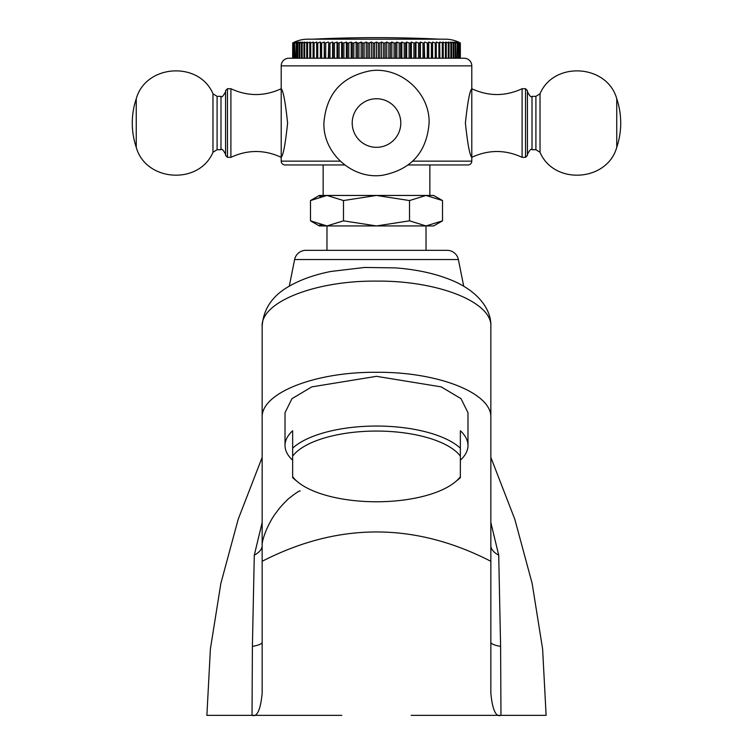 <?xml version="1.0" encoding="UTF-8"?>
<svg xmlns="http://www.w3.org/2000/svg" width="753" height="753" viewBox="0 0 753 753"><rect width="100%" height="100%" fill="white"/><g stroke="black" fill="none" stroke-linecap="round" stroke-linejoin="round"><path stroke-width="1.13" d="M490.843 457.372L514.826 519.316L532.145 583.434L542.612 649.02L546.113 715.35L411.185 715.35M444.392 715.35L474.738 715.35M262.157 457.372L238.174 519.316L220.855 583.434L210.388 649.02L206.887 715.35L341.815 715.35M308.608 715.35L278.262 715.35M490.843 561.296C452.732 541.736 414.611 531.957 376.5 531.957C338.389 531.957 300.268 541.736 262.157 561.296L262.157 417.793C260.576 393.028 315.394 371.69 376.5 372.302C437.606 371.69 492.424 393.028 490.843 417.793L490.843 693.278C492.462 709.853 495.832 717.214 500.971 715.35L500.604 646.413L498.712 555.196A38.111 15.935 180 0 1 490.843 545.501L490.843 417.793M490.843 522.507L498.712 555.196M292.644 477.675L292.644 476.724A87.668 35.353 180 0 0 297.802 481.995L294.385 479.181A91.48 36.888 0 0 1 292.644 477.675L292.644 430.744A91.48 36.888 180 0 0 285.02 445.494L285.02 412.7L291.985 398.666L311.817 386.873L376.5 376.331L441.183 386.873L461.015 398.666L467.98 412.7L467.98 445.494A91.48 36.888 180 0 0 460.356 430.744L460.356 456.111A87.668 35.353 180 0 0 376.5 431.064A87.668 35.353 180 0 0 292.644 456.111L292.644 448.186A91.48 36.888 0 0 1 376.5 426.047A91.48 36.888 0 0 1 460.356 448.186L460.356 477.675A91.48 36.888 0 0 1 458.615 479.181L455.198 481.995A87.668 35.353 180 0 0 460.356 476.724L460.356 477.675M262.157 692.656L262.157 561.296M262.157 693.278L262.157 693.278C260.538 709.853 257.168 717.214 252.029 715.35L252.396 646.413A38.111 6.24 180 0 0 262.157 642.243M300.174 491.06C299.958 490.241 295.995 492.848 288.305 498.881C282.686 504.388 278.798 508.774 276.652 512.049C269.188 521.057 261.705 539.336 262.157 545.501L262.157 545.501A38.111 15.935 0 0 1 254.288 555.196L252.396 646.413M254.288 555.196L262.157 522.507M289.293 286.178L294.621 259.531L458.379 259.531L463.707 286.178M458.379 259.531A11.436 11.436 0 0 0 447.169 250.335L305.831 250.335A11.436 11.436 0 0 0 294.621 259.531M426.047 250.335L426.01 225.938L433.672 225.938L442.519 220.836L442.519 200.552L439.234 198.811M310.481 200.552L326.99 195.451L319.328 195.451L310.481 200.552L310.481 220.836L319.328 225.938L326.99 225.938L326.953 250.335M310.481 220.836L326.99 225.938L426.01 225.938L442.519 220.836L439.234 222.587M321.719 196.006L319.771 196.486M321.719 225.382L319.771 224.902M428.758 195.601L426.01 195.451L442.519 200.552L433.672 195.451L426.01 195.451L409.51 200.552L409.51 220.836L426.01 225.938L428.758 225.787M326.99 225.938L343.49 220.836L343.49 200.552L376.5 195.451L409.51 200.552M343.49 220.836L376.5 225.938L409.51 220.836M426.01 195.451L326.99 195.451L343.49 200.552M323.141 195.451L323.141 164.954M429.859 195.451L429.859 164.954M292.71 58.235L292.71 42.987L292.663 58.235L288.832 58.235A7.624 7.624 0 0 0 281.208 65.859L281.208 88.722C264.435 96.478 247.671 96.478 230.898 88.722L230.898 157.33C247.671 149.574 264.435 149.574 281.208 157.33L281.208 88.722C283.288 90.84 285.415 102.276 287.599 123.031C285.415 143.776 283.288 155.212 281.208 157.33L281.208 161.142A3.812 3.812 0 0 0 285.02 164.954L344.742 164.954M408.258 164.954L467.98 164.954A3.812 3.812 0 0 0 471.792 161.142L471.792 157.33C469.712 155.212 467.585 143.776 465.401 123.031C467.585 102.276 469.712 90.84 471.792 88.722L471.792 65.859A7.624 7.624 0 0 0 464.168 58.235L460.337 58.235L460.337 42.987L458.445 42.046A32.398 32.398 0 0 0 445.108 39.175L307.892 39.175A32.398 32.398 0 0 0 294.555 42.046L292.663 42.987M288.832 58.235L464.168 58.235M293.802 58.235L293.566 42.987L293.802 58.235M294.828 58.235L294.508 42.987L294.828 58.235L295.769 58.235L296.183 42.987L296.183 58.235M303.948 42.987L304.692 42.046L302.132 42.987L302.132 58.235L303.948 58.235L303.948 42.987L304.711 42.987L304.711 58.235M317.738 58.235L317.738 42.987L320.401 42.046L320.401 58.235L320.486 42.987L321.606 42.987L321.606 58.235L324.261 58.235L324.261 42.046L324.515 58.235M329.993 58.235L328.75 58.235L328.75 42.987L329.993 42.987L329.993 58.235L333.174 58.235L333.174 42.987L334.464 42.987L334.464 58.235L339.104 58.235L339.104 42.987L341.608 42.046L342.511 42.987L342.511 58.235M353.825 58.235L352.385 58.235L352.385 42.987L353.825 42.987L353.825 58.235M353.825 42.987L356.122 42.046L356.122 58.235L357.477 58.235L357.477 42.987L358.936 42.987L358.936 58.235M369.356 58.235L367.859 58.235L367.859 42.987L369.356 42.987L369.356 58.235M395.523 58.235L394.064 58.235L394.064 42.987L395.523 42.987L395.523 58.235M400.615 58.235L399.175 58.235L399.175 42.987L400.615 42.987L400.615 58.235L404.201 58.235L404.201 42.987L405.613 42.987L405.613 58.235M411.392 58.235L411.392 42.046L410.489 42.987L410.489 58.235L413.896 58.235L413.896 42.987L415.232 42.987L415.232 58.235M420.409 58.235L420.409 42.046L419.826 42.987L419.826 58.235L423.007 58.235L423.007 42.987L424.25 42.987L424.25 58.235M424.25 42.987L424.664 58.235L427.299 58.235L427.299 42.987L428.485 42.987L428.485 58.235M443.216 58.235L443.216 42.987L439.639 42.046L439.893 58.235L448.289 58.235L448.289 42.987L449.052 42.987L449.052 58.235M458.492 58.235L458.172 42.987L458.492 58.235L459.198 58.235L459.198 42.987L459.434 58.235L459.904 42.987L460.29 58.235L460.337 42.987M460.045 42.987L458.285 42.046L460.29 42.987M459.434 42.987L457.805 42.046L459.904 42.987M458.492 42.987L456.996 42.046L459.198 42.987M457.231 58.235L457.231 42.987L455.876 42.046L458.172 42.987M457.231 42.987L456.817 58.235M455.65 58.235L455.65 42.987L454.436 42.046L456.817 42.987M455.65 42.987L455.141 42.987L455.141 58.235M453.748 58.235L453.748 42.987L452.694 42.046L455.141 42.987M453.748 42.987L453.155 42.987L453.155 58.235M451.555 58.235L451.555 42.987L450.652 42.046L453.155 42.987M451.555 42.987L450.868 42.987L450.868 58.235M449.052 42.987L448.308 42.046L450.868 42.987M446.275 58.235L446.275 42.987L445.691 42.046L448.289 42.987M446.275 42.987L445.428 42.987L445.428 58.235M443.216 42.987L442.802 42.046L445.428 42.987M442.293 42.987L442.293 58.235M439.893 42.987L438.905 42.987L438.905 58.235M436.326 58.235L436.241 42.046L438.905 42.987M436.326 42.987L435.262 42.987L435.262 58.235M432.599 58.235L432.599 42.046L435.262 42.987M432.599 42.046L432.514 58.235M432.514 42.987L431.394 42.987L431.394 58.235M428.739 58.235L428.739 42.046L431.394 42.987M428.485 42.987L428.739 42.046M424.664 42.046L427.299 42.987M420.409 42.046L423.007 42.987M419.826 42.987L418.536 42.987L418.536 58.235M415.976 58.235L415.976 42.046L418.536 42.987M415.232 42.987L415.976 42.046M411.392 42.046L413.896 42.987M410.489 42.987L409.114 42.987L409.114 58.235M406.667 58.235L406.667 42.046L409.114 42.987M405.613 42.987L406.667 42.046M401.82 58.235L401.82 42.046L404.201 42.987M400.615 42.987L401.82 42.046M396.878 58.235L396.878 42.046L399.175 42.987M395.523 42.987L396.878 42.046M391.852 58.235L391.852 42.046L394.064 42.987M391.852 42.046L390.355 42.987L390.355 58.235M390.355 42.987L388.877 42.987L388.877 58.235M386.769 58.235L386.769 42.046L388.877 42.987M386.769 42.046L385.141 42.987L385.141 58.235M385.141 42.987L383.644 42.987L383.644 58.235M381.649 58.235L381.649 42.046L383.644 42.987M381.649 42.046L379.879 42.987L379.879 58.235M379.879 42.987L378.382 42.987L378.382 58.235M376.5 58.235L376.5 42.046L378.382 42.987M376.5 42.046L374.618 42.987L374.618 58.235M374.618 42.987L373.121 42.987L373.121 58.235M371.351 58.235L371.351 42.046L373.121 42.987M369.356 42.987L371.351 42.046M366.231 58.235L366.231 42.046L367.859 42.987M366.231 42.046L364.123 42.987L364.123 58.235M364.123 42.987L362.645 42.987L362.645 58.235M361.148 58.235L361.148 42.046L362.645 42.987M358.936 42.987L361.148 42.046M356.122 42.046L357.477 42.987M351.18 58.235L351.18 42.046L352.385 42.987M351.18 42.046L348.799 42.987L348.799 58.235M348.799 42.987L347.387 42.987L347.387 58.235M346.333 58.235L346.333 42.046L347.387 42.987M346.333 42.046L343.886 42.987L343.886 58.235M343.886 42.987L342.511 42.987M341.608 58.235L341.608 42.046M339.104 42.987L337.768 42.987L337.768 58.235M337.024 58.235L337.024 42.046L337.768 42.987M334.464 42.987L337.024 42.046M332.591 58.235L332.591 42.046L333.174 42.987M329.993 42.987L332.591 42.046M328.336 58.235L328.75 42.987M328.336 42.046L325.701 42.987L325.701 58.235M325.701 42.987L324.515 42.987M321.606 42.987L324.261 42.046M320.401 42.046L320.486 42.987M317.738 42.987L316.674 42.987L316.674 58.235M314.095 58.235L314.095 42.987L316.759 42.046L316.674 42.987M314.095 42.987L313.107 42.987L313.107 58.235M310.707 58.235L310.707 42.987L313.361 42.046L313.107 42.987M310.707 42.987L309.784 42.987L309.784 58.235M307.572 58.235L307.572 42.987L310.198 42.046L309.784 42.987M307.572 42.987L306.725 42.987L306.725 58.235M304.711 42.987L307.309 42.046L306.725 42.987M302.132 42.987L301.445 42.987L301.445 58.235M299.845 58.235L299.845 42.987L302.348 42.046L301.445 42.987M299.845 42.987L299.252 42.987L299.252 58.235M297.859 58.235L297.859 42.987L300.306 42.046L299.252 42.987M297.859 42.987L297.35 42.987L297.35 58.235M296.183 42.987L298.565 42.046L297.35 42.987M294.828 42.987L297.124 42.046L295.769 42.987M293.802 42.987L296.004 42.046L294.508 42.987M293.096 58.235L293.096 42.987L295.195 42.046L293.566 42.987M293.096 42.987L292.955 58.235M292.71 42.987L294.715 42.046L292.955 42.987M471.792 157.33L471.792 88.722C488.565 96.478 505.329 96.478 522.102 88.722L522.102 157.33C505.329 149.574 488.565 149.574 471.792 157.33M525.528 157.33L525.528 88.722L527.439 90.633L527.439 155.429L525.528 157.33L522.102 157.33M227.472 88.722L227.472 157.33L225.561 155.429L225.561 90.633L227.472 88.722L230.898 88.722M262.157 417.793L262.157 326.557C260.566 301.981 315.46 280.493 376.491 281.114C437.54 280.483 492.443 301.991 490.843 326.557L490.843 545.501M460.356 460.234A91.48 36.888 180 0 0 467.98 445.494M285.02 445.494A91.48 36.888 180 0 0 292.644 460.234M297.802 481.995A87.668 35.353 180 0 0 376.5 501.771A87.668 35.353 180 0 0 455.198 481.995M490.843 642.243A38.111 6.24 180 0 0 500.604 646.413M281.208 161.142L340.252 161.142M412.748 161.142L471.792 161.142M281.208 65.859L471.792 65.859M527.439 91.772C529.764 96.149 531.289 97.674 532.013 96.346L532.013 149.706C531.289 148.379 529.764 149.903 527.439 154.28M535.91 123.031L535.91 149.706L540.023 152.285L540.023 93.777L535.91 96.346L535.91 123.031M540.023 152.285C553.897 185.238 607.229 181.784 616.745 147.324L616.745 98.737C607.229 64.269 553.897 60.824 540.023 93.777M225.561 154.28C223.236 149.903 221.711 148.379 220.987 149.706L220.987 96.346C221.711 97.674 223.236 96.149 225.561 91.772M217.09 149.706L217.09 96.346L212.977 93.777L212.977 152.285L217.09 149.706L220.987 149.706M212.977 93.777C199.103 60.824 145.771 64.269 136.255 98.737L136.255 147.324C145.771 181.784 199.103 185.238 212.977 152.285M400.794 123.031A24.294 24.294 0 0 1 376.5 147.324A24.294 24.294 0 0 1 352.206 123.031A24.294 24.294 0 0 1 376.5 98.737A24.294 24.294 0 0 1 400.794 123.031M262.157 326.557L262.157 326.557C263.23 308.994 272.52 295.392 290.018 285.754C301.567 279.278 315.281 274.497 331.169 271.419L364.744 267.456L395.429 267.889C417.99 269.574 437.644 274.083 454.388 281.396C479.614 292.663 491.671 310.838 490.843 326.557M439.771 39.175A1313.656 1313.656 0 0 0 313.229 39.175M525.528 88.722L522.102 88.722M532.013 149.706L535.91 149.706M532.013 96.346L535.91 96.346M616.745 147.324A76.232 76.232 0 0 0 616.745 98.737M227.472 157.33L230.898 157.33M220.987 96.346L217.09 96.346M136.255 98.737A76.232 76.232 0 0 0 136.255 147.324M429.097 123.031C426.753 152.21 411.223 169.632 382.496 175.289C352.489 179.675 322.971 153.358 323.903 123.031C326.247 93.852 341.777 76.43 370.504 70.773C400.511 66.386 430.029 92.704 429.097 123.031"/></g></svg>
